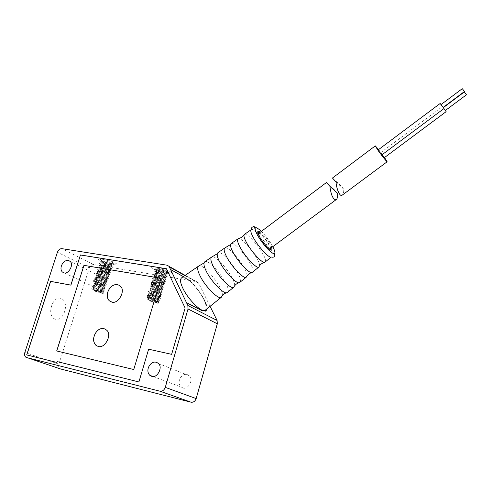 <?xml version="1.0" encoding="UTF-8"?>
<svg xmlns="http://www.w3.org/2000/svg" width="491" height="491" viewBox="0 0 491 491"><rect width="100%" height="100%" fill="white"/><g stroke="black" fill="none" stroke-linecap="round" stroke-linejoin="round"><path stroke-width="0.37" stroke-dasharray="2.46 1.84" d="M210.08 306.31L198.708 283.313L196.492 281.638L93.652 264.575C91.7 264.52 90.258 265.649 89.313 267.976L58.889 364.132C58.343 366.096 58.699 367.612 59.957 368.692L60.35 368.907M183.033 388.013C188.495 389.928 193.97 378.886 189.072 375.67C183.094 370.539 175.49 381.544 181.038 386.963L183.033 388.013M96.211 287.978C100.753 289.334 105.798 279.594 101.858 277.016C97.065 272.775 90.037 282.442 94.407 287.069L96.211 287.978M99.378 260.23L97.273 258.739C96.291 256.228 114.716 261.341 116.821 264.158C119.35 266.423 104.491 263.084 99.378 260.23M153.554 268.994L151.756 267.65C150.565 264.913 169.677 269.915 172.04 272.99C174.821 275.537 158.661 272.014 153.554 268.994M99.366 260.273L97.261 258.782C96.279 256.271 114.704 261.384 116.809 264.201C119.338 266.46 104.473 263.127 99.366 260.273M153.542 269.037L151.737 267.693C150.553 264.956 169.665 269.958 172.028 273.033C174.808 275.58 158.642 272.057 153.542 269.037M111.893 264.287L111.825 264.422C109.763 264.612 106.676 263.833 102.564 262.077L101.459 261.298L102.036 260.782C104.252 260.678 107.357 261.408 111.365 262.961L112.543 264.06L111.893 264.287L110.671 263.777C110.96 263.575 101.275 260.746 101.066 262.532L102.269 263.581C104.687 264.962 107.621 265.956 111.076 266.564L111.162 266.417C106.467 264.477 100.98 263.121 100.446 264.52L101.729 265.649C107.357 268.098 110.248 269.093 110.395 268.632L110.53 268.448C110.076 267.282 96.709 264.987 99.79 266.607L100.956 267.601C103.889 269.123 106.829 270.16 109.781 270.719L106.099 269.086C102.754 268.037 100.434 267.902 99.139 268.681L100.324 269.719C103.607 271.406 106.559 272.401 109.168 272.708L109.248 272.573C104.018 270.486 97.985 269.356 98.513 270.682L99.747 271.738C105 274.095 107.922 275.113 108.499 274.8L108.603 274.641C109.978 274.193 95.69 270.964 97.85 272.793L98.986 273.745C99.354 274.224 106.265 276.869 107.885 276.875L103.478 275.126C100.581 274.217 98.488 274.125 97.206 274.843L98.372 275.862C102.582 277.857 105.54 278.863 107.253 278.876L107.32 278.747C104.957 277.74 102.165 276.979 98.943 276.47L96.567 276.869L97.74 277.851C102.435 280.03 105.381 281.073 106.584 280.987L106.67 280.84C109.143 281.042 95.463 277.133 95.898 278.992L97.003 279.895C97.12 280.238 103.38 282.724 105.988 283.049L106.019 282.939C103.306 281.779 97.58 279.717 95.26 281.024L96.414 282.018C101.471 284.283 104.442 285.302 105.332 285.075L105.393 284.946C103.386 284.043 100.52 283.295 96.788 282.687C95.039 282.521 94.315 282.65 94.616 283.086L95.714 283.976C99.9 285.971 102.889 287.039 104.669 287.198L101.33 285.78C97.009 284.639 94.548 284.449 93.947 285.203L95.033 286.087C96.997 287.229 100.011 288.278 104.074 289.236L104.086 289.144C99.292 287.137 95.702 286.499 93.315 287.217L94.438 288.174C100.139 290.641 103.128 291.685 103.398 291.292L96.543 289.205C99.771 290.058 102.005 290.924 103.257 291.801L101.754 291.961L103.165 292.102L102.005 291.574L95.628 290.126L95.254 291.335L94.708 290.408L95.628 290.126M92.793 288.886L92.658 289.316C91.885 288.788 93.18 288.757 96.543 289.205C94.02 288.579 92.768 288.469 92.793 288.886C94.444 290.003 97.433 291.028 101.754 291.961L94.125 288.978L93.032 288.119L93.315 287.223M165.461 272.137L166.879 273.37C165.835 273.72 163.454 273.291 159.722 272.075L156.144 270.216L155.893 269.62L156.568 269.314C159.52 269.277 162.969 270.075 166.915 271.695L168.082 272.597L165.461 272.137C165.05 271.621 155.334 269.295 155.837 271.136L157.218 272.29C159.514 273.616 162.515 274.586 166.228 275.212L166.32 275.028C161.539 273.039 155.954 271.646 155.217 273.211L156.69 274.463C162.453 276.893 165.406 277.863 165.547 277.372L165.688 277.145C164.976 276.494 162.374 275.752 157.893 274.911C155.046 274.702 153.929 274.862 154.561 275.39L155.911 276.494C159.133 278.102 162.14 279.127 164.933 279.551L161.195 277.851C157.562 276.752 155.131 276.654 153.904 277.562L155.26 278.698C158.409 280.318 161.435 281.294 164.332 281.631L164.405 281.46C158.937 279.287 152.946 278.188 153.278 279.643L154.702 280.827C160.262 283.221 163.245 284.215 163.663 283.81L163.767 283.614C164.638 282.865 149.927 279.956 152.621 281.846L153.916 282.896C154.567 283.51 161.625 286.087 163.049 285.989L158.611 284.185C155.457 283.221 153.241 283.16 151.971 284.001L153.309 285.118C157.415 287.051 160.453 288.039 162.417 288.076L162.484 287.91C159.9 286.83 157.022 286.063 153.836 285.609C152.173 285.363 151.345 285.529 151.338 286.106L152.695 287.204C157.672 289.438 160.692 290.463 161.742 290.279L161.834 290.101C164.104 290.058 149.491 286.296 150.669 288.321L151.971 289.346C152.136 289.708 158.869 292.286 161.146 292.44L161.177 292.292C158.63 291.157 152.48 288.954 150.031 290.451L151.345 291.544C156.365 293.765 159.409 294.766 160.496 294.551L160.557 294.391C158.255 293.391 155.26 292.63 151.578 292.102C149.841 291.942 149.111 292.108 149.387 292.593L150.663 293.6C155.144 295.668 158.2 296.724 159.833 296.773L156.169 295.226C151.572 294.103 149.092 293.962 148.718 294.815L149.921 295.76C151.854 296.895 154.96 297.945 159.237 298.909L159.25 298.786C155.408 297.307 149.743 295.502 148.086 296.92L149.374 297.982C155.125 300.424 158.188 301.443 158.568 301.051L158.618 300.897C155.733 299.271 144.63 297.791 147.386 298.951L147.441 299.068C148.405 300.339 159.305 303.303 158.298 301.971L150.755 299.903L150.375 301.161L149.847 300.204L150.755 299.903M147.441 299.068L147.386 298.951C147.674 298.184 154.911 300.013 157.734 301.554L158.323 301.873C160.465 302.965 151.124 300.277 148.736 298.626L147.809 297.853L148.276 297.362C148.38 296.92 155.678 298.197 158.354 299.326L158.992 299.645C159.293 300.461 156.089 299.412 149.374 296.509L148.46 295.674L148.994 295.128C151.787 295.073 155.107 295.772 158.961 297.215L159.618 297.534C158.329 297.816 150.406 294.999 150.019 294.355L149.098 293.563L149.681 293.01C154.419 293.36 157.703 294.011 159.544 294.968L160.269 295.349C162.478 296.312 154.714 294.588 150.688 292.145L149.761 291.347L150.289 290.825C151.713 290.58 155.039 291.243 160.269 292.814L160.925 293.139C160.447 293.771 157.243 292.74 151.314 290.052L150.406 289.205L151.007 288.616C154.769 288.757 158.041 289.445 160.821 290.672L161.551 291.046C161.22 291.728 151.388 288.137 151.964 287.879L151.044 287.075L151.651 286.517C155.635 286.689 158.894 287.321 161.429 288.426L162.202 288.849C164.135 289.506 158.599 289.003 152.621 285.694L151.713 284.866L152.278 284.32C153.174 283.951 156.469 284.614 162.171 286.321L162.852 286.664C161.465 287.051 158.262 286.032 153.247 283.614L152.345 282.755L153.014 282.129C157.642 282.46 160.864 283.135 162.681 284.142L163.478 284.577C164.35 285.621 153.824 281.975 153.904 281.429L152.989 280.606L153.615 280.036C156.954 280.073 160.195 280.705 163.343 281.92L164.135 282.368C165.16 283.442 161.962 282.405 154.555 279.262L153.652 278.403L154.26 277.826C155.383 277.452 158.642 278.127 164.049 279.839L164.773 280.22C163.153 280.471 158.562 279.158 155.181 277.182L154.278 276.323L155.015 275.666C160.195 276.138 163.38 276.789 164.559 277.63L165.399 278.115C167.075 279.336 156.825 276.102 155.837 274.991L154.935 274.156L155.579 273.561C158.311 273.493 161.539 274.119 165.252 275.445L166.062 275.905C166.86 276.998 163.663 275.979 156.476 272.861L155.586 271.977L155.837 271.136M101.968 260.69L101.078 260.169C96.874 257.149 115.25 262.298 113.439 263.599C110.88 263.839 107.056 262.869 101.968 260.69M156.371 269.498L155.764 269.129C151.056 265.852 170.402 270.995 168.548 272.493C167.861 273.37 159.477 271.235 156.371 269.498M159.722 272.075C160.526 272.56 166.799 274.5 166.688 273.794L165.903 273.37C161.275 271.744 158.059 271.075 156.255 271.351L155.586 271.977M168.082 272.597L167.087 271.879C165.504 270.829 161.742 270.032 155.8 269.479C154.505 269.952 154.757 270.639 156.549 271.541C159.28 273.119 162.902 274.248 167.425 274.948L166.572 274.119C161.03 272.124 157.194 271.284 155.064 271.609C153.738 271.726 154.057 272.425 156.021 273.714C162.926 276.556 166.498 277.691 166.744 277.108C167.376 277.114 167.106 276.814 165.933 276.2C163.571 274.972 155.334 273.315 154.377 273.825C153.1 274.107 153.388 274.745 155.236 275.739C156.678 276.795 164.958 279.612 166.136 279.287L165.234 278.385C163.779 277.36 159.968 276.543 153.806 275.924C152.554 276.31 152.811 276.979 154.585 277.937C158.36 279.864 162.012 281.005 165.535 281.361L164.73 280.606C158.243 278.477 154.352 277.642 153.051 278.09C151.799 278.133 152.124 278.79 154.021 280.06C160.606 282.841 164.221 284.001 164.866 283.546C165.455 283.583 165.172 283.295 164.031 282.687C160.146 281.165 156.273 280.367 152.406 280.3C151.357 280.791 151.633 281.398 153.235 282.135C153.959 282.822 162.331 285.854 164.258 285.719L163.368 284.909C161.171 283.681 157.316 282.841 151.805 282.393C150.602 282.699 150.872 283.35 152.621 284.344C157.556 286.634 161.226 287.787 163.632 287.806L162.865 287.1C155.978 284.964 152.044 284.129 151.062 284.59C149.859 284.565 150.172 285.179 152.001 286.425C157.906 289.021 161.557 290.218 162.957 290.009L162.128 289.205C161.244 288.548 152.787 286.296 150.43 286.787C149.473 287.309 149.755 287.898 151.271 288.561C151.449 288.966 159.342 291.998 162.374 292.163L161.521 291.458C158.182 289.948 154.272 289.095 149.786 288.886C148.65 289.119 148.939 289.745 150.651 290.758C156.684 293.379 160.373 294.551 161.717 294.275L160.974 293.606C156.328 291.752 148.92 290.654 149.068 291.102C147.914 291.04 148.208 291.611 149.964 292.814C153.069 294.668 161.14 296.975 161.054 296.496L160.244 295.76C159.956 295.404 151.934 292.9 148.448 293.287C147.472 293.704 147.73 294.269 149.215 294.968C150.283 295.735 156.426 298.105 160.471 298.626L159.667 298.012C155.052 296.233 151.081 295.367 147.76 295.404C146.699 295.57 146.999 296.165 148.663 297.184C155.579 300.056 159.287 301.253 159.796 300.774L159.066 300.13C155.696 298.663 147.091 297.123 147.042 297.638C145.968 297.687 146.263 298.215 147.914 299.228C149.982 300.59 158.906 303.438 159.152 302.996L158.053 302.198L149.847 300.204M147.429 299.105L148.626 300.032C152.591 301.891 155.684 302.978 157.918 303.278L156.967 302.659L150.375 301.161M101.428 261.144L102.49 262.311C104.509 263.624 109.867 265.459 111.531 265.232L110.88 264.876C106.197 263.237 103.055 262.544 101.447 262.802L100.815 263.336L101.864 264.318C108.738 267.27 111.745 268.252 110.898 267.264L110.211 266.858C106.793 265.582 103.644 264.937 100.778 264.913L100.164 265.422L101.22 266.355C102.281 267.368 111.623 270.431 110.242 269.375L109.53 268.958C108.302 268.117 105.197 267.435 100.201 266.92L99.513 267.497L100.563 268.454C104.571 270.473 107.584 271.449 109.616 271.382L109.008 271.063C103.669 269.35 100.483 268.657 99.452 269L98.881 269.498L99.937 270.449C106.952 273.407 109.959 274.408 108.971 273.45L108.296 273.057C105.461 271.897 102.3 271.247 98.82 271.106L98.218 271.603L99.286 272.517C99.391 273.039 108.971 276.421 108.315 275.555L107.652 275.187C105.7 274.156 102.551 273.462 98.212 273.106L97.574 273.653L98.636 274.61C103.533 276.912 106.553 277.894 107.695 277.55L107.124 277.255C101.662 275.586 98.452 274.905 97.488 275.212L96.942 275.678L98.01 276.599C103.484 279.582 108.793 280.287 107.044 279.649L106.387 279.287C104.178 278.256 101.005 277.593 96.856 277.311L96.273 277.802L97.353 278.692C97.009 278.968 105.964 282.264 106.387 281.742L96.205 279.318L95.641 279.827L96.702 280.772C102.459 283.338 105.479 284.326 105.768 283.749L105.215 283.467C100.305 281.944 97.065 281.269 95.487 281.441L94.99 281.889L96.07 282.779C99.796 284.964 107.038 286.75 105.105 285.86L104.515 285.547C103.055 284.688 99.845 284.019 94.886 283.522L94.327 284.013L95.407 284.89C96.021 285.547 103.171 288.1 104.46 287.947L103.92 287.683C99.961 286.222 96.721 285.51 94.192 285.553L93.695 286.02L94.763 286.953C101.232 289.715 104.258 290.721 103.828 289.966L103.288 289.696C101.072 288.69 93.621 287.26 93.48 287.689L93.032 288.119M112.371 264.133L111.684 263.323C110.064 262.329 106.504 261.556 101.017 260.997C99.814 261.365 100.011 261.979 101.612 262.838C104.491 264.477 108.032 265.637 112.236 266.318L111.543 265.625C105.933 263.599 102.183 262.734 100.281 263.035C99.084 263.108 99.342 263.728 101.066 264.901C107.793 267.761 111.291 268.927 111.561 268.393L110.88 267.613C108.959 266.521 100.637 264.674 99.612 265.158C98.482 265.447 98.709 266.012 100.287 266.852C101.336 267.73 109.622 270.707 110.948 270.473L110.199 269.712C108.695 268.681 104.976 267.834 99.029 267.165C97.869 267.466 98.077 268.068 99.655 268.964C103.595 270.964 107.155 272.131 110.34 272.462L109.683 271.824C103.263 269.688 99.464 268.829 98.28 269.24C97.15 269.252 97.408 269.829 99.072 270.977C105.295 273.714 108.83 274.905 109.671 274.549L108.977 273.818C107.805 273.021 99.335 270.885 97.641 271.357C96.702 271.805 96.923 272.352 98.31 272.984C98.703 273.524 106.885 276.623 109.063 276.623L108.333 275.948C105.976 274.684 102.208 273.818 97.028 273.358C95.923 273.591 96.144 274.174 97.697 275.095C102.754 277.458 106.332 278.636 108.431 278.624L107.805 278.029C101.183 275.93 97.353 275.07 96.304 275.463C95.211 275.414 95.463 275.954 97.052 277.077C100.759 279.25 108.038 281.183 107.756 280.735L107.075 280.054C106.547 279.545 98.268 277.151 95.665 277.562C94.751 277.974 94.966 278.489 96.316 279.121C96.494 279.526 103.773 282.423 107.173 282.791L106.473 282.208C102.969 280.662 99.145 279.784 95.021 279.569C93.977 279.747 94.211 280.306 95.727 281.239C101.809 283.915 105.399 285.105 106.51 284.817L105.909 284.246C101.858 282.564 94.119 281.233 94.303 281.693C93.259 281.644 93.505 282.147 95.021 283.197C97.623 284.848 105.909 287.407 105.853 286.94L105.203 286.327C105.209 286.124 97.58 283.528 93.689 283.78C92.768 284.117 92.971 284.614 94.297 285.277C95.702 286.198 101.164 288.315 105.27 288.972L104.614 288.469C99.869 286.664 95.997 285.78 93.002 285.811C92.026 285.928 92.277 286.456 93.744 287.388C100.594 290.285 104.209 291.501 104.589 291.034L103.994 290.482C101.177 289.181 92.369 287.438 92.283 287.947C91.326 288.014 91.559 288.487 92.989 289.352C94.585 290.506 103.601 293.55 103.951 293.158L102.65 292.329L94.708 290.408M92.658 289.316L93.689 290.138C97.335 291.906 100.36 292.998 102.754 293.422L101.631 292.777L95.254 291.335M54.882 319.052C46.031 315.535 52.752 294.747 61.436 298.602C70.017 302.284 63.584 322.519 54.882 319.052M98.335 346.517C105.252 348.837 112.666 333.917 106.387 329.983L104.761 328.958M110.757 301.762L112.022 302.174C118.607 304.254 125.991 290.279 120.442 286.345L118.816 285.142M161.03 278.293L133.816 369.539L56.686 350.961M185.119 308.029L166.486 268.755M171.635 354.33L185.199 308.066M148.632 349.205L171.715 354.361M138.904 381.955L148.712 349.236M57.226 361.597L138.99 381.986M56.944 362.475L57.312 361.628M26.692 354.913L57.036 362.505M183.333 276.636L185.672 277.931C195.682 283.19 211.302 307.538 205.95 310.913C211.302 307.538 195.682 283.19 185.672 277.931L170.659 269.596M206.92 308.851C208.215 302.303 194.209 282.337 185.702 277.906L183.37 276.611M205.821 309.735C207.147 305.733 204.569 299.252 198.1 290.285C190.79 281.177 185.359 276.979 181.799 277.697M222.263 295.735C224.092 288.99 204.753 264.336 199.321 265.846M227.75 292.09C231.961 287.253 209.884 258.512 204.943 261.691L203.98 263.004M234.563 285.885C236.128 279.545 217.261 255.443 212.284 256.848M240.16 282.11C243.953 277.654 222.54 249.747 218.047 252.632L217.188 253.829M246.979 275.942C248.293 270.001 229.898 246.47 225.363 247.771M252.675 272.039C256.063 267.957 235.33 240.891 231.255 243.499L230.506 244.579M259.5 265.907C260.574 260.365 242.671 237.411 238.571 238.608M265.3 261.881C268.301 258.162 248.268 231.973 244.592 234.281L243.929 235.257M271.278 257.069L271.4 257.02C275.924 255.338 255.565 227.879 251.515 229.549L251.38 229.579M271.824 247.409C270.639 243.653 263.931 234.637 260.39 232.108M257.787 232.544C257.29 233.256 257.781 234.944 259.26 237.595C262.292 243.217 269.479 251.005 270.578 249.833L270.67 249.784M270.78 248.182C270.148 244.702 262.507 234.588 259.352 232.894M258.309 234.158L259.819 237.988C262.998 243.254 266.147 246.869 269.264 248.82M269.841 248.876C272.523 248.526 261.034 232.12 258.647 233.421M337.716 193.558C334.248 188.845 326.619 182.842 326.466 182.517M384.563 157.507L378.598 149.565M384.312 157.691L381.961 154.812M381.826 154.911L378.113 149.927M332.444 178.037C332.616 178.491 340.324 184.475 343.7 189.213C343.878 191.987 343.424 193.927 342.356 195.031M446.141 111.653L443.925 108.585M443.993 108.536L440.169 103.478M443.704 108.364L445.306 110.549L443.704 108.364C447.915 113.961 441.82 106.142 443.704 108.364M441.538 105.215L443.152 107.419L441.538 105.215M466.45 94.794L464.302 91.964M464.412 91.547L462.252 88.699M166.105 272.302L166.915 271.695M196.492 281.638L167.13 265.214M198.708 283.313L184.862 275.58M58.889 364.132L24.845 352.483M89.313 267.976L57.422 252.239M93.652 264.575L61.915 248.661M150.314 293.391L150.019 294.355M152.873 284.854L152.621 285.694M153.53 282.669L153.247 283.614M154.18 280.502L153.904 281.429M154.806 278.422L154.555 279.262M155.469 276.224L155.181 277.182M156.107 274.095L155.837 274.991M149 297.755L148.736 298.626M158.053 302.198L157.341 301.4L156.967 302.659L158.053 302.198M95.696 283.97L95.407 284.89M99.569 271.633L99.286 272.517M100.195 269.639L99.937 270.449M100.851 267.54L100.563 268.454M101.49 265.496L101.22 266.355M95.033 286.087L94.763 286.953M110.671 263.777L111.684 263.323L111.365 262.961M102.65 292.329L102.005 291.574L101.631 292.777L102.65 292.329M272.83 246.66C269.964 241.425 266.153 236.324 261.396 231.359M198.358 282.761L185.156 275.377M59.957 368.692L25.857 357.221M158.249 363.438L189.072 375.67M153.069 376.536L181.038 386.963M70.109 261.476L101.858 277.016M64.382 272.959L94.407 287.069M166.897 273.088L166.688 273.794M160.551 294.391L160.269 295.349M149.387 292.593L149.098 293.563M161.177 292.292L160.925 293.139M150.031 290.451L149.761 291.347M161.834 290.101L161.551 291.046M150.669 288.321L150.406 289.205M162.484 287.91L162.202 288.849M151.338 286.106L151.044 287.075M163.11 285.817L162.852 286.664M151.971 283.994L151.713 284.86M163.767 283.614L163.478 284.571M152.621 281.846L152.345 282.755M164.405 281.46L164.135 282.368M153.278 279.643L152.989 280.606M165.031 279.354L164.773 280.22M153.904 277.562L153.652 278.403M165.688 277.145L165.406 278.115M154.561 275.39L154.278 276.323M166.32 275.028L166.062 275.905M155.211 273.211L154.929 274.15M158.618 300.897L158.323 301.873M159.894 296.601L159.618 297.528M148.718 294.815L148.46 295.674M159.244 298.78L158.992 299.645M148.086 296.92L147.809 297.853M166.928 273.346L168.548 272.493M156.463 270.473L155.764 269.129M155.8 269.479L156.574 269.314M166.572 274.119L165.903 273.37M155.064 271.609L156.255 271.351M165.933 276.2L165.252 275.445M154.377 273.825L155.579 273.561M165.234 278.385L164.559 277.63M153.806 275.924L155.015 275.666M164.73 280.606L164.049 279.839M153.051 278.09L154.26 277.826M164.031 282.687L163.343 281.92M152.406 280.3L153.615 280.036M163.368 284.909L162.681 284.142M151.805 282.393L153.014 282.129M162.865 287.1L162.171 286.321M151.062 284.59L152.278 284.32M162.128 289.205L161.429 288.426M150.43 286.787L151.651 286.517M161.521 291.458L160.821 290.672M149.786 288.886L151.007 288.616M160.974 293.606L160.269 292.814M149.068 291.102L150.289 290.825M160.244 295.76L159.544 294.968M148.448 293.287L149.681 293.01M159.667 298.012L158.961 297.215M147.76 295.404L148.994 295.128M159.066 300.13L158.354 299.326M147.042 297.638L148.276 297.362M158.378 302.327L157.66 301.523M148.626 300.032L147.914 299.228M157.918 303.278L159.152 302.996M149.374 297.982L148.663 297.184M158.568 301.051L159.796 300.774M149.921 295.76L149.215 294.968M159.237 298.909L160.471 298.626M150.663 293.6L149.964 292.814M159.833 296.773L161.054 296.496M151.345 291.544L150.651 290.758M160.496 294.551L161.717 294.275M151.971 289.346L151.271 288.561M161.146 292.44L162.374 292.163M152.695 287.204L152.001 286.425M161.742 290.279L162.957 290.009M153.309 285.118L152.621 284.344M162.417 288.076L163.632 287.806M153.916 282.896L153.235 282.135M163.049 285.989L164.258 285.719M154.702 280.827L154.021 280.06M163.663 283.81L164.866 283.546M155.26 278.698L154.585 277.937M164.332 281.631L165.535 281.361M155.911 276.494L155.236 275.739M164.933 279.551L166.136 279.287M156.69 274.463L156.021 273.714M165.547 277.372L166.744 277.108M157.218 272.29L156.549 271.541M166.228 275.212L167.425 274.948M158.298 301.971L157.955 303.125M105.105 285.86L105.393 284.94M94.327 284.013L94.616 283.086M105.768 283.749L106.019 282.939M94.99 281.889L95.26 281.024M106.387 281.742L106.67 280.84M95.641 279.827L95.898 278.992M107.044 279.649L107.32 278.747M96.273 277.802L96.567 276.869M107.695 277.55L107.946 276.746M96.942 275.678L97.206 274.843M108.315 275.555L108.603 274.641M97.574 273.653L97.85 272.793M108.971 273.45L109.248 272.573M98.218 271.603L98.513 270.682M109.616 271.382L109.874 270.559M98.881 269.498L99.139 268.681M110.242 269.375L110.53 268.448M99.513 267.497L99.79 266.607M110.898 267.264L111.162 266.417M100.164 265.422L100.446 264.52M111.531 265.232L111.838 264.244M100.815 263.336L101.066 262.532M103.257 291.801L103.454 291.169M104.46 287.941L104.736 287.057M93.695 286.02L93.947 285.203M103.828 289.966L104.086 289.138M111.825 264.422L112.243 264.207M112.543 264.06L113.439 263.599M101.846 261.66L101.078 260.169M112.206 264.226L112.642 264.133M112.052 263.483L111.739 263.139M101.017 260.997L102.036 260.789M111.543 265.625L110.88 264.876M100.281 263.035L101.447 262.802M110.88 267.613L110.211 266.858M99.612 265.158L100.778 264.913M110.199 269.712L109.53 268.958M99.029 267.165L100.201 266.92M109.683 271.824L109.008 271.063M98.28 269.24L99.452 269M108.977 273.818L108.296 273.057M97.641 271.357L98.82 271.106M108.333 275.948L107.652 275.187M97.028 273.358L98.212 273.106M107.805 278.029L107.124 277.255M96.304 275.463L97.488 275.212M107.075 280.054L106.387 279.287M95.665 277.562L96.856 277.311M106.473 282.208L105.786 281.435M95.021 279.569L96.205 279.318M105.909 284.246L105.215 283.467M94.303 281.693L95.487 281.441M105.203 286.327L104.515 285.547M93.689 283.78L94.886 283.522M104.614 288.469L103.92 287.683M93.002 285.811L94.192 285.553M103.994 290.482L103.288 289.696M92.283 287.947L93.48 287.689M103.294 292.587L102.588 291.801M93.689 290.138L92.989 289.352M102.754 293.422L103.951 293.158M94.438 288.174L93.744 287.388M103.398 291.292L104.589 291.034M104.074 289.236L105.27 288.972M95.714 283.976L95.021 283.197M104.669 287.198L105.853 286.94M94.99 286.057L94.297 285.277M96.414 282.018L95.727 281.239M105.332 285.075L106.51 284.817M97.003 279.895L96.316 279.121M105.988 283.049L107.173 282.791M97.74 277.851L97.052 277.077M106.584 280.987L107.756 280.735M98.372 275.862L97.697 275.095M107.253 278.876L108.431 278.624M98.986 273.745L98.31 272.984M107.885 276.875L109.063 276.623M99.747 271.738L99.072 270.977M108.499 274.8L109.671 274.549M100.324 269.719L99.655 268.964M109.168 272.708L110.34 272.462M100.956 267.601L100.287 266.852M109.781 270.719L110.948 270.473M101.729 265.649L101.066 264.901M110.395 268.632L111.561 268.393M102.269 263.581L101.612 262.838M111.076 266.564L112.236 266.318M103.165 292.102L102.791 293.305M198.204 266.355L198.757 265.975M211.296 257.302L211.799 256.953M224.504 248.17L224.958 247.851M237.822 238.957L238.233 238.675M380.623 152.738L442.342 106.633M343.706 189.207L335.997 181.891"/><path stroke-width="0.74" d="M60.35 368.907L191.067 402.209C193.442 402.491 195.142 401.282 196.167 398.582L217.31 323.802L217.083 320.457L210.08 306.31M26.6 357.558L159.956 391.198C162.398 391.474 164.166 390.198 165.264 387.362L188.035 308.98L187.844 305.488L169.039 266.361L167.13 265.214L61.915 248.661C59.92 248.624 58.429 249.815 57.422 252.239L24.845 352.483C24.249 354.533 24.587 356.11 25.857 357.221L60.688 369.017M151.86 376.401C157.47 378.365 163.257 366.771 158.249 363.438C152.161 358.123 144.182 369.692 149.816 375.32L151.86 376.401M64.174 272.928C68.801 274.291 74.104 264.109 70.109 261.476C65.278 257.131 57.944 267.245 62.339 272.002L64.174 272.928M104.761 328.958C96.997 325.828 89.878 339.484 96.033 345.363L98.335 346.517M118.816 285.142C111.328 281.809 103.693 294.305 109.211 300.676L110.757 301.762M98.28 346.493L95.978 345.345C89.024 338.765 98.82 323.704 106.332 329.964C112.611 333.892 105.197 348.819 98.28 346.493M111.966 302.149L109.155 300.652C102.803 293.501 113.495 279.68 120.387 286.314C125.935 290.249 118.552 304.224 111.966 302.149M56.747 350.973L83.961 265.361L161.03 278.293M166.412 268.712L80.456 254.958L70.827 285.105L50.561 281.349L26.692 354.913L56.944 362.475L57.226 361.597L138.904 381.955L148.632 349.205L171.635 354.33L185.119 308.029L166.412 268.712M83.906 265.33L161.03 278.274L133.761 369.514L56.686 350.961L83.961 265.361M80.456 254.958L70.907 285.142L50.647 281.386L26.784 354.938M166.424 268.749L80.536 255.001M201.482 310.404L205.95 310.913L201.482 310.404L186.5 302.683L201.482 310.404L205.563 311.128L206.92 308.851M183.333 276.636L170.696 269.565L183.37 276.611M170.659 269.596L186.5 302.683L201.519 310.38M198.204 266.355L181.799 277.697C179.823 279.084 180.166 282.595 182.842 288.223C187.777 299.129 201.918 313.172 205.054 310.355L205.821 309.735M199.321 265.846L198.757 265.975C196.989 267.214 197.425 270.516 200.07 275.881C204.968 286.265 218.409 299.891 221.195 297.368L222.263 295.735M204.833 261.74C203.28 263.035 203.79 266.251 206.355 271.382C211.148 281.417 224.172 294.815 226.965 292.667L227.75 292.09M212.284 256.848L211.799 256.953C210.191 258.082 210.694 261.23 213.309 266.398C218.17 276.384 231.077 289.684 233.612 287.376L234.563 285.885M217.973 252.662C216.525 253.81 217.077 256.879 219.643 261.863C224.424 271.56 236.981 284.657 239.485 282.62L240.16 282.11M225.363 247.771L224.958 247.851C223.497 248.882 224.062 251.877 226.652 256.842C231.457 266.435 243.843 279.404 246.138 277.298L246.979 275.942M231.23 243.505C229.874 244.518 230.475 247.439 233.029 252.276C237.791 261.635 249.882 274.42 252.104 272.487L252.675 272.039M238.571 238.608L238.233 238.675C236.92 239.602 237.54 242.45 240.093 247.219C244.849 256.412 256.707 269.037 258.763 267.135L259.5 265.907M264.815 262.274L271.278 257.069C269.442 258.782 258.088 246.5 253.393 237.687C250.876 233.115 250.207 230.414 251.38 229.579L244.586 234.281C243.34 235.158 243.984 237.939 246.519 242.609C251.251 251.625 262.857 264.084 264.809 262.274L265.3 261.881M260.39 232.108L258.174 231.114C257.315 231.617 257.781 233.483 259.567 236.711C262.875 242.836 270.713 251.331 271.891 250.048L271.824 247.409M270.67 249.784L270.78 248.182M259.352 232.894L257.787 232.544M269.264 248.82L269.841 248.876L335.875 199.843M329.915 186.322L337.722 193.558C337.845 196.965 337.243 199.051 335.905 199.831C332.99 199.432 330.995 194.927 329.915 186.322L326.466 182.517L258.647 233.421L258.309 234.158M378.598 149.565L375.296 145.876L377.628 149.792C380.353 153.812 387.196 162.447 387.141 161.772L384.563 157.507M381.961 154.812L384.312 157.691L446.141 111.653L443.925 108.585M378.849 151.16L381.826 154.911L443.993 108.536L440.169 103.478L378.113 149.927L378.849 151.16M342.356 195.031L341.908 195.369C339.668 196.627 336.439 188.661 335.997 181.891L332.444 178.037L375.234 145.919M443.361 107.597L464.302 91.964L466.45 94.794L445.355 110.512M441.071 104.546L462.252 88.699L462.817 89.301L464.412 91.547L443.201 107.382M191.067 402.209L159.956 391.198M217.31 323.802L188.035 308.98M196.167 398.582L165.264 387.362M217.083 320.457L187.844 305.488M184.862 275.58L169.383 266.938M261.396 231.359C254.676 225.363 253.368 226.652 257.468 235.22C261.893 242.622 266.582 248.372 271.541 252.478C275.537 254.995 275.967 253.055 272.83 246.66M185.156 275.377L169.039 266.361M149.816 375.32L153.069 376.536M62.339 272.002L64.382 272.959M205.054 310.355L221.195 297.368M221.343 297.3C222.478 294.944 224.295 293.409 226.793 292.71M198.91 265.919L203.98 263.004M227.088 292.624L233.612 287.376M204.943 261.691L211.296 257.302M233.71 287.333C234.925 284.878 236.852 283.307 239.485 282.62M211.897 256.916L217.188 253.829M239.559 282.595L246.138 277.298M218.047 252.632L224.504 248.17M246.187 277.28C247.446 274.788 249.422 273.192 252.104 272.487M225.007 247.838L230.506 244.579M252.129 272.474L258.763 267.135M231.255 243.499L237.822 238.957M258.775 267.135C260.052 264.667 262.016 263.053 264.68 262.304M238.239 238.669L241.394 237.515L243.929 235.257M251.515 229.549C251.024 228.18 251.717 227.198 253.589 226.59C255.75 227.149 252.939 225.406 257.444 235.201C260.696 240.682 264.446 245.629 268.706 250.042C274.156 254.706 275.255 254.356 274.794 255.338C274.463 257.008 273.327 257.572 271.4 257.02M271.891 250.048L270.866 249.882M258.174 231.114L257.984 232.446M387.141 161.772L341.908 195.363"/></g></svg>
